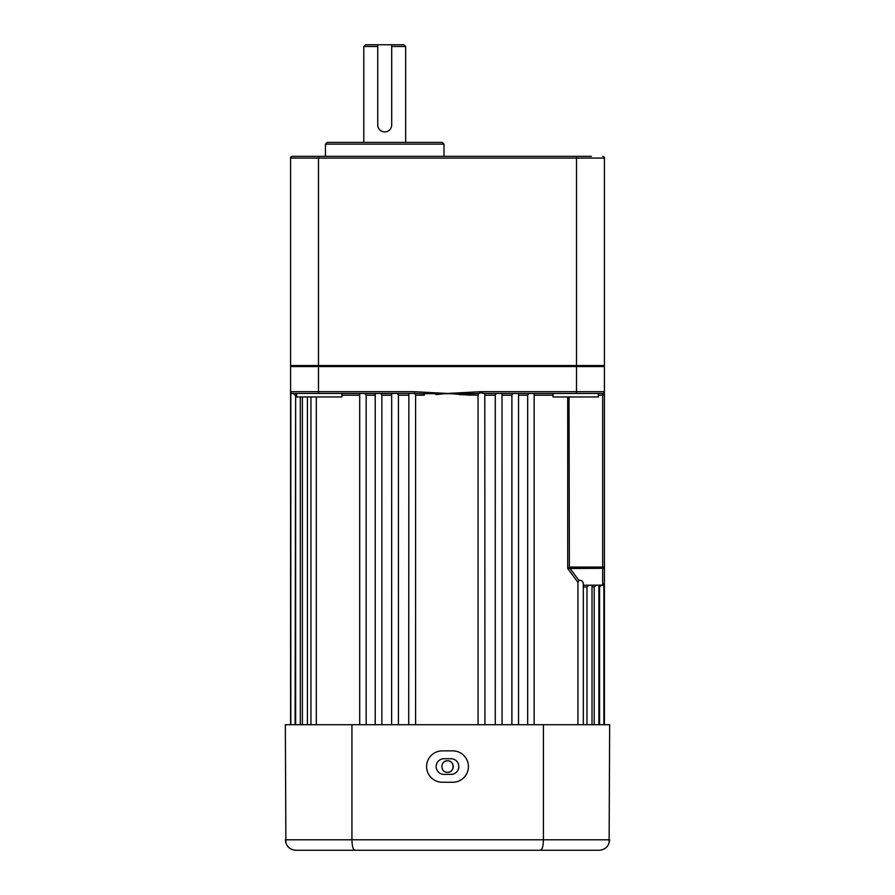 <?xml version="1.0" encoding="UTF-8"?>
<svg xmlns="http://www.w3.org/2000/svg" width="895" height="895" viewBox="0 0 895 895"><rect width="100%" height="100%" fill="white"/><g stroke="black" fill="none" stroke-linecap="round" stroke-linejoin="round"><path stroke-width="1.34" d="M534.136 393.453L534.136 724.715M484.799 393.453L484.945 724.715M518.541 393.464L518.541 724.715M502.017 393.453L502.073 724.715M603.319 585.117L583.327 585.24M478.053 724.715L478.053 395.198L478.724 393.464L470.826 393.688L470.703 395.198L447.5 393.453L480.581 391.708L604.416 391.708L604.416 583.495L602.671 585.24L603.554 584.994M603.879 724.715L603.879 584.748L603.085 585.185L604.416 583.495L603.879 586.505M567.777 568.627L577.935 582.321L567.698 568.526L569.88 567.083L569.88 568.314L578.908 580.385C581.459 580.094 582.925 581.213 583.327 583.741L583.327 724.715M598.9 585.24L598.9 724.715M592.02 585.24L592.02 724.715M604.416 381.449L604.416 391.909M447.5 760.806C454.906 760.448 454.94 772.665 447.5 772.318C440.083 772.676 440.071 760.459 447.5 760.806A5.75 5.75 0 0 0 445.296 761.242M444.3 761.779A5.75 5.75 0 0 0 442.712 763.368M444.3 771.345A5.75 5.75 0 0 0 445.296 771.882M598.386 393.453L598.386 396.944L553.054 396.944L553.054 393.453M408.713 395.198L398.42 395.198L397.414 393.453L341.946 393.453L341.946 396.944L296.614 396.944L296.614 393.453L295.641 393.453L295.641 724.715M604.416 724.715L604.416 583.495A1.745 1.745 0 0 1 603.085 585.185M601.384 585.24L599.572 586.986L599.572 724.715M596.014 585.24L594.213 586.986L594.213 724.715M588.742 585.24L586.975 586.986L586.975 724.715M578.908 580.385L577.935 582.321L577.935 724.715M528.99 393.453L527.67 395.198L527.67 724.715M513.048 393.453L511.895 395.198L511.895 724.715M496.277 393.453L495.282 395.198L495.282 724.715M290.819 394.326L290.584 391.708L414.419 391.708L447.5 393.453L435.887 394.606M470.692 392.189L470.826 393.688L424.174 393.688L424.297 395.198L415.604 395.198L415.604 724.715M398.42 395.198L398.42 724.715M391.63 395.198L381.863 395.198L381.863 724.715M375.229 395.198L366.156 395.198L366.156 724.715M316.304 396.944L316.304 724.715M307.41 396.944L307.41 724.715M300.306 396.944L300.306 724.715M295.641 395.198L295.093 724.715M290.584 724.715L290.584 392.189L290.584 393.453L291.457 393.688M569.88 567.083L602.671 567.083L602.671 393.453A1.745 1.745 0 0 0 604.416 391.708L604.416 366.558L290.584 366.558L292.329 365.552M604.326 585.8L604.416 583.976A1.745 1.734 -0 0 1 603.879 585.218M408.858 393.453L408.713 724.715M375.229 393.453L375.229 724.715M366.156 395.198L364.824 393.453M415.604 395.198L414.81 393.453L424.174 393.688L424.308 392.189M381.863 395.198L380.688 393.453M391.686 393.453L391.63 724.715M602.671 393.453L484.34 393.453L480.581 392.748L478.724 393.464M414.419 391.708L414.419 393.397L292.329 393.453A1.745 1.745 0 0 1 291.915 393.397L291.915 393.397A1.745 1.745 0 0 0 292.329 393.453L293.616 393.453M290.931 392.748L290.819 392.581A1.745 1.745 0 0 1 290.584 391.708L290.584 366.558M459.113 394.606L478.053 395.198M295.093 395.198L293.291 393.453M604.416 585.24L603.543 585.475M602.671 585.24L602.671 567.083L604.416 567.083A1.745 1.231 180 0 1 602.671 568.314L567.698 568.526L567.698 396.944M602.671 365.552L604.416 366.558M447.5 772.318A5.75 5.75 0 0 0 453.138 765.438M452.814 764.352A5.75 5.75 0 0 0 452.288 763.368M480.581 391.708L480.581 392.748M290.584 391.708A1.745 1.745 0 0 0 292.329 393.453A1.745 1.745 0 0 1 290.584 391.708M569.03 396.944L569.365 568.269M450.99 758.714A7.842 7.842 0 0 1 458.833 766.556A7.842 7.842 0 0 1 450.99 774.41L444.009 774.41A7.842 7.842 0 0 1 436.167 766.556A7.842 7.842 0 0 1 444.009 758.714L450.99 758.714M468.421 766.556A15.696 15.696 0 0 0 452.736 750.871L442.264 750.871A15.696 15.696 0 0 0 426.579 766.556A15.696 15.696 0 0 0 442.264 782.252L452.736 782.252A15.696 15.696 0 0 0 468.421 766.556M562.575 850.25L295.82 850.25C289.544 849.713 286.053 846.222 285.348 839.79L609.652 839.79C608.947 846.222 605.456 849.713 599.18 850.25L295.82 850.25M354.845 850.25C353.089 849.713 352.127 846.222 351.936 839.79L351.936 724.715L285.348 724.715L285.885 843.079M351.936 724.715L543.41 724.715L543.41 839.79C543.231 846.222 542.258 849.713 540.513 850.25M543.41 724.715L609.652 724.715L609.115 843.079M601.474 849.993L599.18 850.25M391.708 44.75L391.708 124.953A6.97 6.97 0 0 1 384.738 131.923A6.97 6.97 0 0 1 377.757 124.953L377.757 44.75L403.913 44.75L405.659 46.495L391.708 46.495M391.708 124.953L391.574 126.318M377.757 46.495L363.806 46.495L363.806 142.383M383.362 131.789L380.856 130.748M379.804 129.887L378.943 128.835M591.405 156.334L576.514 156.334L591.405 156.334M327.201 142.383L442.264 142.383L444.009 144.129L325.456 144.129L327.201 142.383M604.416 365.552L604.416 158.079L290.584 158.079A1.745 1.745 0 0 1 292.329 156.334L318.486 156.334L292.329 156.334A1.745 1.745 0 0 0 290.584 158.079L290.584 365.552L604.416 365.552M290.584 365.552L290.584 158.079M318.486 393.453L318.486 156.334L576.514 156.334L576.514 393.453M602.671 156.334A1.745 1.745 0 0 1 604.416 158.079M363.806 46.495L365.552 44.75L377.757 44.75M599.572 586.986L598.9 586.986M594.213 586.986L592.02 586.986M586.975 586.986L583.327 586.986M553.054 395.198L534.136 395.198M527.67 395.198L518.541 395.198M511.895 395.198L502.073 395.198M495.282 395.198L484.945 395.198M359.7 395.198L341.946 395.198M604.416 395.198L598.386 395.198M290.584 392.189A1.745 1.734 -0 0 0 290.819 393.05M302.387 396.944L302.387 724.715M290.819 392.581L290.819 724.715M310.945 396.944L310.945 724.715M359.7 393.453L359.7 724.715M325.456 144.129L325.456 156.334M444.009 144.129L444.009 156.334M405.659 46.495L405.659 142.383"/></g></svg>
